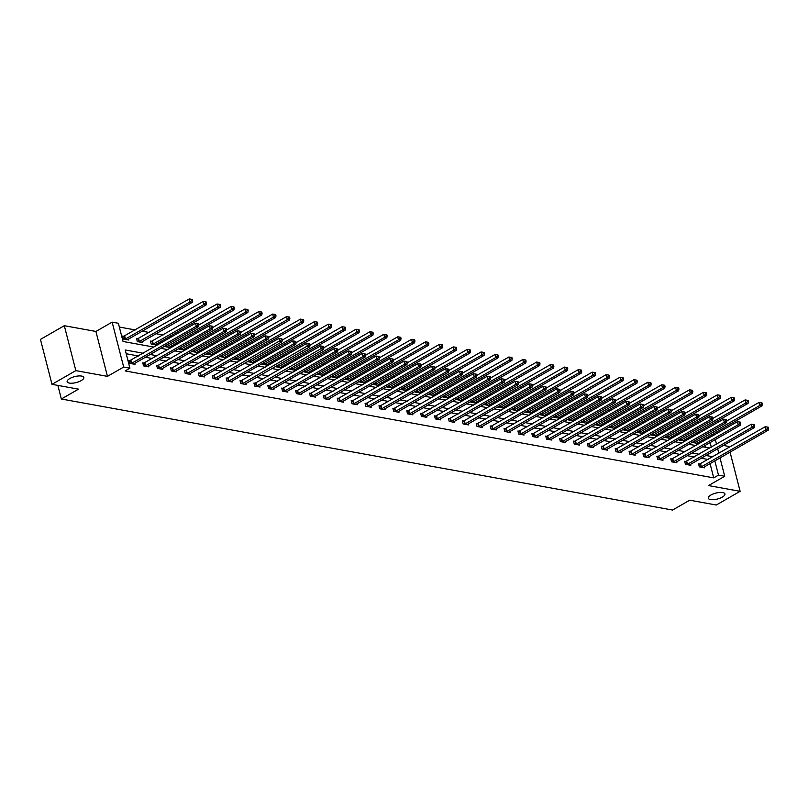 <?xml version="1.0" encoding="UTF-8"?>
<svg xmlns="http://www.w3.org/2000/svg" width="809" height="809" viewBox="0 0 809 809"><rect width="100%" height="100%" fill="white"/><g stroke="black" fill="none" stroke-linecap="round" stroke-linejoin="round"><path stroke-width="1.21" d="M710.919 495.027A8.586 3.064 -14.4 0 1 719.595 492.459A8.586 3.064 -14.4 0 1 724.935 493.935A8.586 3.064 -14.4 0 1 722.316 497.1A8.586 3.064 -14.4 0 1 713.639 499.669A8.586 3.064 -14.4 0 1 708.3 498.202A8.586 3.064 -14.4 0 1 710.919 495.027M69.786 378.541A8.586 3.064 -14.4 0 1 78.463 375.973A8.586 3.064 -14.4 0 1 83.812 377.439A8.586 3.064 -14.4 0 1 81.193 380.614A8.586 3.064 -14.4 0 1 72.517 383.183A8.586 3.064 -14.4 0 1 67.167 381.717A8.586 3.064 -14.4 0 1 69.786 378.541M728.889 447.589L728.585 446.396L723.337 445.446M716.501 444.202L715.298 439.56M720 457.864L724.722 476.258L708.502 485.572L740.124 491.326L716.268 505.018L689.723 500.195L672.552 510.054L61.353 399.009L78.524 389.149L51.988 384.326L40.45 339.396L64.305 325.703L75.834 370.623L107.455 376.367L123.676 367.053L112.138 322.134L118.377 323.266L123.049 341.479L153.953 347.091M107.455 376.367L95.917 331.447L64.305 325.703M95.917 331.447L112.138 322.134M700.159 432.572L697.924 432.168M686.265 430.054L684.03 429.64M672.37 427.526L670.135 427.122M658.475 424.998L656.241 424.594M644.581 422.48L642.346 422.076M630.686 419.952L628.451 419.547M616.792 417.424L614.557 417.019M602.897 414.906L600.662 414.501M589.003 412.378L586.768 411.973M575.108 409.85L572.873 409.445M561.213 407.332L558.979 406.927M547.319 404.803L545.084 404.399M533.424 402.285L531.189 401.871M519.53 399.757L517.295 399.353M505.635 397.229L503.4 396.825M491.741 394.711L489.506 394.296M477.846 392.183L475.611 391.778M463.951 389.655L461.717 389.25M450.057 387.137L447.822 386.722M436.162 384.609L433.927 384.204M422.268 382.081L420.023 381.676M408.373 379.563L406.128 379.148M394.479 377.034L392.234 376.63M380.584 374.506L378.339 374.102M366.689 371.988L364.444 371.574M352.795 369.46L350.55 369.056M338.89 366.932L336.655 366.528M324.996 364.414L322.761 364.01M311.101 361.886L308.866 361.481M297.206 359.358L294.972 358.953M283.312 356.84L281.077 356.435M269.417 354.312L267.182 353.907M255.523 351.784L253.288 351.379M241.628 349.266L239.393 348.861M227.733 346.737L225.499 346.333M213.839 344.219L211.604 343.805M199.944 341.691L197.709 341.287M186.05 339.163L183.815 338.759M172.155 336.645L169.92 336.231M163.084 334.997L156.026 333.712M149.19 332.469L142.131 331.184M135.295 329.941L119.348 327.048M740.124 491.326L730.052 452.089M51.988 384.326L75.834 370.623M57.864 385.387L61.353 399.009M705.883 447.377L705.347 445.274M704.194 440.763L703.81 439.297M124.08 336.301L122.634 336.038L123.413 339.072L128.762 340.043L128.489 339.011M137.975 338.819L136.529 338.556L137.308 341.6L142.657 342.571L142.384 341.54M151.87 341.347L150.423 341.085L151.202 344.118L156.552 345.089L156.289 344.068M164.925 345.959L165.097 346.646L170.446 347.617L170.183 346.586M178.819 348.487L178.991 349.175L184.341 350.145L184.078 349.114M192.714 351.015L192.886 351.693L198.235 352.663L197.972 351.642M206.608 353.533L206.78 354.221L212.13 355.191L211.867 354.16M220.503 356.061L220.675 356.739L226.024 357.709L225.762 356.688M234.398 358.579L234.57 359.267L239.919 360.238L239.656 359.216M248.292 361.107L248.464 361.795L253.814 362.766L253.551 361.734M262.187 363.635L262.359 364.313L267.708 365.284L267.445 364.262M276.081 366.153L276.253 366.841L281.603 367.812L281.34 366.79M289.976 368.682L290.148 369.369L295.497 370.34L295.234 369.308M303.871 371.21L304.053 371.887L309.392 372.858L309.129 371.837M317.765 373.728L317.947 374.415L323.287 375.386L323.024 374.355M331.66 376.256L331.842 376.943L337.181 377.914L336.918 376.883M345.554 378.784L345.736 379.461L351.076 380.432L350.813 379.411M359.449 381.302L359.631 381.99L364.97 382.96L364.707 381.929M373.343 383.83L373.525 384.518L378.865 385.488L378.602 384.457M387.238 386.358L387.42 387.036L392.759 388.007L392.496 386.985M401.133 388.876L401.315 389.564L406.654 390.535L406.391 389.503M415.027 391.404L415.209 392.092L420.549 393.063L420.286 392.031M428.922 393.932L429.104 394.61L434.443 395.581L434.18 394.559M442.826 396.45L442.998 397.138L448.338 398.109L448.075 397.077M456.721 398.979L456.893 399.666L462.232 400.637L461.969 399.606M470.616 401.507L470.787 402.184L476.127 403.155L475.864 402.134M484.51 404.025L484.682 404.712L490.021 405.683L489.758 404.652M498.405 406.553L498.577 407.24L503.916 408.211L503.653 407.18M512.299 409.081L512.471 409.758L517.821 410.729L517.548 409.708M526.194 411.599L526.366 412.287L531.715 413.257L531.442 412.226M540.088 414.127L540.26 414.805L545.61 415.775L545.347 414.754M553.983 416.645L554.155 417.333L559.504 418.304L559.241 417.282M567.878 419.173L568.049 419.861L573.399 420.832L573.136 419.8M581.772 421.701L581.944 422.379L587.294 423.35L587.031 422.328M595.667 424.219L595.839 424.907L601.188 425.878L600.925 424.856M609.561 426.748L609.733 427.435L615.083 428.406L614.82 427.374M623.456 429.276L623.628 429.953L628.977 430.924L628.714 429.903M637.35 431.794L637.522 432.481L642.872 433.452L642.609 432.421M651.245 434.322L651.417 435.009L656.766 435.98L656.504 434.949M665.14 436.85L665.311 437.527L670.661 438.498L670.398 437.477M679.034 439.368L679.206 440.056L684.556 441.026L684.293 439.995M692.929 441.896L693.111 442.584L698.45 443.554L698.187 442.523M143.233 353.25L125.233 349.973L129.905 368.186L125.142 370.927L713.72 477.866L710.049 463.577M708.158 459.492L701.1 458.218M694.264 456.974L687.205 455.689M680.369 454.446L673.31 453.161M666.474 451.918L659.416 450.643M652.58 449.399L645.521 448.115M638.685 446.871L631.627 445.587M624.791 444.343L617.732 443.069M610.896 441.825L603.838 440.541M597.002 439.297L589.943 438.013M583.107 436.779L576.048 435.495M569.212 434.251L562.154 432.967M555.318 431.723L548.259 430.439M541.423 429.205L534.365 427.921M527.529 426.677L520.46 425.392M513.634 424.149L506.565 422.864M499.74 421.631L492.671 420.346M485.845 419.102L478.776 417.818M471.95 416.574L464.882 415.29M458.056 414.056L450.987 412.772M444.151 411.528L437.093 410.244M430.257 409L423.198 407.716M416.362 406.482L409.303 405.198M402.467 403.954L395.409 402.67M388.573 401.426L381.514 400.152M374.678 398.908L367.62 397.623M360.784 396.38L353.725 395.095M346.889 393.852L339.831 392.577M332.995 391.334L325.936 390.049M319.1 388.805L312.041 387.521M305.205 386.277L298.147 385.003M291.311 383.759L284.252 382.475M277.416 381.231L270.358 379.947M263.522 378.713L256.463 377.429M249.627 376.185L242.569 374.901M235.732 373.657L228.674 372.373M221.838 371.139L214.779 369.855M207.943 368.611L200.885 367.326M194.049 366.083L186.99 364.798M180.154 363.565L173.096 362.28M166.26 361.036L159.201 359.752M152.365 358.508L145.307 357.224M138.47 355.99L126.204 353.755M130.31 360.581L128.874 360.318L129.652 363.352L134.992 364.323L134.729 363.302M144.204 363.11L142.768 362.847L143.547 365.88L148.886 366.851L148.623 365.82M158.099 365.628L156.663 365.365L157.442 368.408L162.781 369.379L162.518 368.348M171.993 368.156L170.557 367.893L171.336 370.927L176.675 371.897L176.413 370.876M185.888 370.684L184.452 370.421L185.231 373.455L190.57 374.425L190.307 373.394M199.783 373.202L198.347 372.939L199.125 375.983L204.465 376.954L204.202 375.922M213.677 375.73L212.241 375.467L213.02 378.501L218.359 379.472L218.096 378.45M227.572 378.258L226.136 377.995L226.914 381.029L232.254 382L231.991 380.968M241.466 380.776L240.03 380.513L240.809 383.557L246.148 384.528L245.885 383.496M255.361 383.304L253.925 383.041L254.704 386.075L260.043 387.046L259.78 386.024M269.266 385.832L267.819 385.569L268.598 388.603L273.938 389.574L273.675 388.542M283.16 388.35L281.714 388.087L282.493 391.131L287.842 392.102L287.569 391.071M297.055 390.878L295.609 390.616L296.387 393.649L301.737 394.62L301.464 393.599M310.949 393.407L309.503 393.144L310.282 396.177L315.631 397.148L315.368 396.117M324.844 395.925L323.398 395.662L324.176 398.695L329.526 399.676L329.263 398.645M338.738 398.453L337.292 398.19L338.071 401.224L343.421 402.194L343.158 401.173M352.633 400.981L351.187 400.718L351.966 403.752L357.315 404.722L357.052 403.691M366.528 403.499L365.081 403.236L365.86 406.27L371.21 407.24L370.947 406.219M380.422 406.027L378.976 405.764L379.755 408.798L385.104 409.769L384.841 408.747M394.317 408.545L392.871 408.292L393.649 411.326L398.999 412.297L398.736 411.265M408.211 411.073L406.765 410.81L407.544 413.844L412.893 414.815L412.63 413.793M422.106 413.601L420.66 413.338L421.438 416.372L426.788 417.343L426.525 416.322M436 416.119L434.554 415.866L435.333 418.9L440.683 419.871L440.42 418.84M449.895 418.647L448.449 418.384L449.228 421.418L454.577 422.389L454.314 421.368M463.79 421.176L462.344 420.913L463.132 423.946L468.472 424.917L468.209 423.886M477.684 423.694L476.238 423.431L477.027 426.474L482.366 427.445L482.103 426.414M491.579 426.222L490.143 425.959L490.921 428.992L496.261 429.963L495.998 428.942M505.473 428.75L504.037 428.487L504.816 431.521L510.155 432.491L509.892 431.46M519.368 431.268L517.932 431.005L518.711 434.049L524.05 435.02L523.787 433.988M533.262 433.796L531.826 433.533L532.605 436.567L537.945 437.538L537.682 436.516M547.157 436.324L545.721 436.061L546.5 439.095L551.839 440.066L551.576 439.034M561.052 438.842L559.616 438.579L560.394 441.623L565.734 442.594L565.471 441.562M574.946 441.37L573.51 441.107L574.289 444.141L579.628 445.112L579.365 444.09M588.841 443.898L587.405 443.635L588.183 446.669L593.523 447.64L593.26 446.608M602.735 446.416L601.299 446.153L602.078 449.197L607.417 450.168L607.154 449.137M616.63 448.944L615.194 448.682L615.973 451.715L621.312 452.686L621.049 451.665M630.524 451.473L629.089 451.21L629.867 454.243L635.207 455.214L634.944 454.183M644.419 453.991L642.983 453.728L643.762 456.761L649.101 457.742L648.838 456.711M658.324 456.519L656.878 456.256L657.656 459.29L662.996 460.26L662.733 459.239M672.218 459.047L670.772 458.784L671.551 461.818L676.9 462.788L676.627 461.757M686.113 461.565L684.667 461.302L685.445 464.336L690.795 465.306L690.522 464.285M700.007 464.093L698.561 463.83L699.34 466.864L704.69 467.835L704.427 466.813M724.722 476.258L718.483 475.126L714.812 460.837M713.72 477.866L718.483 475.126M129.905 368.186L123.676 367.053M713.76 433.584L714.135 435.05M717.644 448.712L718.837 453.364M711.313 447.185L710.12 442.533M708.957 438.033L708.583 436.557M160.789 348.335L167.847 349.619M174.683 350.853L181.742 352.137M188.578 353.381L195.636 354.666M202.472 355.909L209.541 357.194M216.367 358.427L223.436 359.712M230.262 360.956L237.33 362.24M244.156 363.484L251.225 364.768M258.051 366.002L265.119 367.286M271.955 368.53L279.014 369.814M285.85 371.058L292.909 372.342M299.745 373.576L306.803 374.86M313.639 376.104L320.698 377.388M327.534 378.632L334.592 379.917M341.428 381.15L348.487 382.435M355.323 383.678L362.381 384.963M369.217 386.206L376.276 387.481M383.112 388.724L390.171 390.009M397.007 391.253L404.065 392.537M410.901 393.781L417.96 395.055M424.796 396.299L431.854 397.583M438.69 398.827L445.749 400.111M452.585 401.355L459.643 402.629M466.48 403.873L473.538 405.157M480.374 406.401L487.433 407.685M494.269 408.919L501.327 410.203M508.163 411.447L515.222 412.732M522.058 413.975L529.116 415.26M535.952 416.493L543.011 417.778M549.847 419.022L556.905 420.306M563.742 421.55L570.8 422.834M577.636 424.068L584.695 425.352M591.531 426.596L598.599 427.88M605.425 429.124L612.494 430.408M619.32 431.642L626.388 432.926M633.214 434.17L640.283 435.454M647.109 436.698L654.178 437.982M661.014 439.216L668.072 440.5M674.908 441.744L681.967 443.029M688.803 444.272L695.861 445.547M702.697 446.79L709.756 448.075M712.931 456.751L705.873 455.477M699.037 454.233L691.978 452.949M685.142 451.705L678.084 450.421M671.248 449.187L664.189 447.903M657.353 446.659L650.294 445.375M643.458 444.131L636.39 442.847M629.564 441.613L622.495 440.329M615.669 439.085L608.601 437.8M601.775 436.557L594.706 435.272M587.88 434.039L580.811 432.754M573.986 431.51L566.917 430.226M560.081 428.982L553.022 427.698M546.186 426.464L539.128 425.18M532.292 423.936L525.233 422.652M518.397 421.408L511.339 420.134M504.503 418.89L497.444 417.606M490.608 416.362L483.549 415.078M476.713 413.834L469.655 412.56M462.819 411.316L455.76 410.032M448.924 408.788L441.866 407.503M435.03 406.26L427.971 404.985M421.135 403.742L414.077 402.457M407.24 401.213L400.182 399.929M393.346 398.685L386.287 397.411M379.451 396.167L372.393 394.883M365.557 393.639L358.498 392.355M351.662 391.121L344.604 389.837M337.768 388.593L330.709 387.309M323.873 386.065L316.815 384.781M309.978 383.547L302.92 382.263M296.084 381.019L289.025 379.734M282.189 378.491L275.131 377.206M268.295 375.973L261.236 374.688M254.4 373.445L247.332 372.16M240.506 370.916L233.437 369.632M226.611 368.398L219.542 367.114M212.716 365.87L205.648 364.586M198.822 363.342L191.753 362.068M184.927 360.824L177.859 359.54M171.023 358.296L163.964 357.012M157.128 355.768L150.07 354.494M131.088 363.615L196.294 326.26L198.518 326.664L133.556 364.06M129.056 361.047L195.515 323.226L196.294 326.26L197.962 324.763L198.862 324.925L198.549 323.711L197.659 323.549L197.962 324.763M197.659 323.549L195.515 323.226M198.518 326.664L198.862 324.925M127.316 339.78L192.279 302.384L190.054 301.979L189.276 298.946L122.816 336.756M191.733 300.473L192.623 300.635L192.309 299.421L191.42 299.259L191.733 300.473L190.054 301.979L124.859 339.335M192.623 300.635L192.279 302.384M189.276 298.946L191.42 299.259M144.983 366.143L210.188 328.788L212.413 329.192L147.45 366.588M142.95 363.565L209.41 325.754L210.188 328.788L211.857 327.281L212.757 327.443L212.443 326.229L211.553 326.067L211.857 327.281M211.553 326.067L209.41 325.754M212.413 329.192L212.757 327.443M158.877 368.671L224.083 331.316L226.308 331.72L161.345 369.116M156.845 366.093L223.304 328.272L224.083 331.316L225.762 329.809L226.651 329.971L226.338 328.757L225.448 328.596L225.762 329.809M225.448 328.596L223.304 328.272M226.308 331.72L226.651 329.971M141.211 342.308L206.184 304.902L203.949 304.497L203.17 301.464L136.711 339.284M205.628 303.001L206.517 303.163L206.204 301.949L205.314 301.787L205.628 303.001L203.949 304.497L138.754 341.853M206.517 303.163L206.184 304.902M203.17 301.464L205.314 301.787M155.106 344.826L220.078 307.43L217.843 307.026L217.065 303.992L150.605 341.813M219.522 305.529L220.412 305.691L220.099 304.477L219.209 304.315L219.522 305.529L217.843 307.026L152.648 344.381M220.412 305.691L220.078 307.43M217.065 303.992L219.209 304.315M172.772 371.189L237.977 333.834L240.202 334.238L175.24 371.634M170.739 368.621L237.199 330.8L237.977 333.834L239.656 332.337L240.546 332.499L240.233 331.286L239.343 331.124L239.656 332.337M239.343 331.124L237.199 330.8M240.202 334.238L240.546 332.499M186.667 373.718L251.872 336.362L254.097 336.766L189.134 374.162M184.634 371.139L251.093 333.328L251.872 336.362L253.551 334.855L254.441 335.017L254.127 333.804L253.237 333.642L253.551 334.855M253.237 333.642L251.093 333.328M254.097 336.766L254.441 335.017M200.561 376.246L265.767 338.89L267.991 339.295L203.029 376.691M198.529 373.667L264.988 335.846L265.767 338.89L267.445 337.383L268.335 337.545L268.022 336.332L267.132 336.17L267.445 337.383M267.132 336.17L264.988 335.846M267.991 339.295L268.335 337.545L300.432 319.14L302.576 319.454L302.89 320.677L303.779 320.839L303.466 319.626L302.576 319.454M169 347.354L233.973 309.958L231.738 309.554L230.959 306.52L198.852 324.955M233.417 308.047L234.307 308.209L233.993 306.995L233.103 306.833L233.417 308.047L231.738 309.554L166.543 346.909M234.307 308.209L233.973 309.958M230.959 306.52L233.103 306.833M182.895 349.882L247.867 312.476L245.633 312.072L244.854 309.038L212.747 327.483M247.311 310.575L248.201 310.737L247.888 309.523L246.998 309.362L247.311 310.575L245.633 312.072L180.437 349.427M248.201 310.737L247.867 312.476M244.854 309.038L246.998 309.362M196.789 352.4L261.762 315.004L259.527 314.6L258.749 311.566L226.641 330.001M261.206 313.103L262.096 313.265L261.782 312.052L260.892 311.89L261.206 313.103L259.527 314.6L194.332 351.955M262.096 313.265L261.762 315.004M258.749 311.566L260.892 311.89M210.684 354.929L275.657 317.532L273.422 317.128L272.643 314.094L240.536 332.529M275.1 315.621L275.99 315.783L275.677 314.57L274.787 314.408L275.1 315.621L273.422 317.128L208.226 354.484M275.99 315.783L275.657 317.532M272.643 314.094L274.787 314.408M224.578 357.457L289.551 320.051L287.326 319.646L286.538 316.612L254.43 335.057M288.995 318.149L289.885 318.311L289.571 317.098L288.682 316.936L288.995 318.149L287.326 319.646L222.121 357.002M289.885 318.311L289.551 320.051M286.538 316.612L288.682 316.936M238.473 359.975L303.446 322.579L301.221 322.174L236.016 359.53M302.89 320.677L301.221 322.174L300.432 319.14M303.779 320.839L303.446 322.579M252.368 362.503L317.34 325.107L315.116 324.702L314.337 321.669L282.22 340.104L281.916 338.86L281.026 338.698L281.34 339.911L282.23 340.073L281.886 341.813L216.923 379.209M316.784 323.196L317.674 323.357L317.361 322.144L316.471 321.982L316.784 323.196L315.116 324.702L249.91 362.058M317.674 323.357L317.34 325.107M314.337 321.669L316.471 321.982M266.262 365.031L331.235 327.625L329.01 327.22L328.232 324.187L296.114 342.632M330.679 325.724L331.569 325.885L331.255 324.672L330.365 324.51L330.679 325.724L329.01 327.22L263.805 364.576M331.569 325.885L331.235 327.625M328.232 324.187L330.365 324.51M280.157 367.549L345.13 330.153L342.905 329.748L342.126 326.715L310.009 345.15L309.705 343.906L308.816 343.744L309.129 344.958L310.019 345.119L309.675 346.869L244.712 384.265M344.573 328.252L345.463 328.414L345.16 327.19L344.26 327.028L344.573 328.252L342.905 329.748L277.699 367.104M345.463 328.414L345.13 330.153M342.126 326.715L344.26 327.028M294.051 370.077L359.024 332.681L356.799 332.277L356.021 329.233L323.903 347.678L323.6 346.434L322.71 346.272L323.024 347.486L323.913 347.648L323.57 349.387L258.607 386.783M358.468 330.77L359.358 330.932L359.054 329.718L358.154 329.556L358.468 330.77L356.799 332.277L291.594 369.632M359.358 330.932L359.024 332.681M356.021 329.233L358.154 329.556M307.946 372.595L372.919 335.199L370.694 334.795L369.915 331.761L337.798 350.206M372.362 333.298L373.252 333.46L372.949 332.246L372.049 332.084L372.362 333.298L370.694 334.795L305.489 372.15M373.252 333.46L372.919 335.199M369.915 331.761L372.049 332.084M321.84 375.123L386.813 337.727L384.588 337.323L383.81 334.289L351.693 352.724M386.257 335.816L387.147 335.978L386.844 334.764L385.954 334.602L386.257 335.816L384.588 337.323L319.383 374.678M387.147 335.978L386.813 337.727M383.81 334.289L385.954 334.602M335.735 377.651L400.708 340.255L398.483 339.851L397.704 336.807L365.587 355.252M400.152 338.344L401.042 338.506L400.738 337.292L399.848 337.131L400.152 338.344L398.483 339.851L333.278 377.206M401.042 338.506L400.708 340.255M397.704 336.807L399.848 337.131M349.64 380.169L414.602 342.773L412.378 342.369L411.599 339.335L379.482 357.78M414.046 340.872L414.946 341.034L414.633 339.82L413.743 339.659L414.046 340.872L412.378 342.369L347.172 379.724M414.946 341.034L414.602 342.773M411.599 339.335L413.743 339.659M363.534 382.697L428.497 345.301L426.272 344.897L425.494 341.863L393.376 360.298M427.941 343.39L428.841 343.552L428.527 342.338L427.637 342.177L427.941 343.39L426.272 344.897L361.067 382.252M428.841 343.552L428.497 345.301M425.494 341.863L427.637 342.177M377.429 385.226L442.392 347.83L440.167 347.425L439.388 344.381L407.271 362.826M441.845 345.918L442.735 346.08L442.422 344.867L441.532 344.705L441.845 345.918L440.167 347.425L374.961 384.781M442.735 346.08L442.392 347.83M439.388 344.381L441.532 344.705M391.323 387.744L456.286 350.348L454.061 349.943L453.283 346.909L421.165 365.355M455.74 348.446L456.63 348.608L456.316 347.395L455.427 347.233L455.74 348.446L454.061 349.943L388.856 387.299M456.63 348.608L456.286 350.348M453.283 346.909L455.427 347.233M405.218 390.272L470.181 352.876L467.956 352.471L467.177 349.437L435.06 367.873M469.635 350.964L470.525 351.126L470.211 349.913L469.321 349.751L469.635 350.964L467.956 352.471L402.751 389.827M470.525 351.126L470.181 352.876M467.177 349.437L469.321 349.751M419.113 392.8L484.075 355.404L481.851 354.999L481.072 351.955L448.965 370.401M483.529 353.493L484.419 353.654L484.106 352.441L483.216 352.279L483.529 353.493L481.851 354.999L416.645 392.345M484.419 353.654L484.075 355.404M481.072 351.955L483.216 352.279M281.886 341.813L279.661 341.408L278.883 338.374L212.423 376.195M214.456 378.764L281.34 339.911M281.026 338.698L278.883 338.374M228.35 381.292L293.556 343.936L295.781 344.341L230.818 381.737M226.318 378.713L292.777 340.902L293.556 343.936L295.234 342.429L296.124 342.591L295.811 341.378L294.921 341.216L295.234 342.429M294.921 341.216L292.777 340.902M295.781 344.341L296.124 342.591M309.675 346.869L307.45 346.464L306.672 343.421L240.212 381.241M242.255 383.81L309.129 344.958M308.816 343.744L306.672 343.421M323.57 349.387L321.345 348.982L320.566 345.949L254.107 383.769M256.15 386.338L323.024 347.486M322.71 346.272L320.566 345.949M270.044 388.866L335.239 351.511L337.464 351.915L272.502 389.311M268.001 386.287L334.461 348.477L335.239 351.511L336.918 350.004L337.808 350.166L337.495 348.952L336.605 348.79L336.918 350.004M336.605 348.79L334.461 348.477M337.464 351.915L337.808 350.166M283.939 391.384L349.134 354.029L351.359 354.433L286.396 391.839M281.896 388.816L348.355 350.995L349.134 354.029L350.813 352.532L351.703 352.694L351.389 351.48L350.499 351.318L350.813 352.532M350.499 351.318L348.355 350.995M351.359 354.433L351.703 352.694M297.833 393.912L363.029 356.557L365.253 356.961L300.291 394.357M295.791 391.344L362.25 353.523L363.029 356.557L364.707 355.06L365.597 355.222L365.284 354.008L364.394 353.846L364.707 355.06M364.394 353.846L362.25 353.523M365.253 356.961L365.597 355.222M311.728 396.44L376.923 359.085L379.158 359.489L314.185 396.885M309.685 393.862L376.145 356.051L376.923 359.085L378.602 357.578L379.492 357.74L379.178 356.526L378.288 356.364L378.602 357.578M378.288 356.364L376.145 356.051M379.158 359.489L379.492 357.74M325.623 398.958L390.818 361.603L393.053 362.007L328.08 399.413M323.58 396.39L390.039 358.569L390.818 361.603L392.496 360.106L393.386 360.268L393.073 359.054L392.183 358.893L392.496 360.106M392.183 358.893L390.039 358.569M393.053 362.007L393.386 360.268M339.517 401.486L404.712 364.131L406.947 364.535L341.974 401.931M337.474 398.918L403.934 361.097L404.712 364.131L406.391 362.634L407.281 362.796L406.967 361.583L406.078 361.421L406.391 362.634M406.078 361.421L403.934 361.097M406.947 364.535L407.281 362.796M353.412 404.015L418.607 366.659L420.842 367.064L355.869 404.46M351.379 401.436L417.828 363.625L418.607 366.659L420.286 365.152L421.176 365.314L420.862 364.101L419.972 363.939L420.286 365.152M419.972 363.939L417.828 363.625M420.842 367.064L421.176 365.314M367.306 406.533L432.502 369.177L434.736 369.582L369.764 406.988M365.274 403.964L431.723 366.143L432.502 369.177L434.18 367.68L435.07 367.842L434.757 366.629L433.867 366.467L434.18 367.68M433.867 366.467L431.723 366.143M434.736 369.582L435.07 367.842M381.201 409.061L446.406 371.705L448.631 372.11L383.658 409.506M379.168 406.492L445.617 368.671L446.406 371.705L448.075 370.209L448.965 370.37L448.651 369.147L447.761 368.985L448.075 370.209M447.761 368.985L445.617 368.671M448.631 372.11L448.965 370.37M395.095 411.589L460.301 374.233L462.526 374.638L397.553 412.034M393.063 409.01L459.512 371.2L460.301 374.233L461.969 372.727L462.859 372.888L462.546 371.675L461.656 371.513L461.969 372.727M461.656 371.513L459.512 371.2M462.526 374.638L462.859 372.888M408.99 414.107L474.195 376.751L476.42 377.156L411.447 414.562M406.957 411.538L473.417 373.718L474.195 376.751L475.864 375.255L476.754 375.416L476.44 374.203L475.55 374.041L475.864 375.255M475.55 374.041L473.417 373.718M476.42 377.156L476.754 375.416L508.861 357.012L511.005 357.325L511.318 358.539L512.208 358.7L511.895 357.487L511.005 357.325M422.885 416.635L488.09 379.279L490.315 379.684L425.342 417.08M420.852 414.056L487.311 376.246L488.09 379.279L489.758 377.783L490.648 377.945L490.335 376.721L489.445 376.559L489.758 377.783M489.445 376.559L487.311 376.246M490.315 379.684L490.648 377.945L522.756 359.53L524.899 359.853L525.213 361.067L526.103 361.229L525.789 360.015L524.899 359.853M436.779 419.163L501.984 381.808L504.209 382.212L439.236 419.608M434.746 416.584L501.206 378.764L501.984 381.808L503.653 380.301L504.543 380.463L504.229 379.249L503.34 379.087L503.653 380.301M503.34 379.087L501.206 378.764M504.209 382.212L504.543 380.463L536.65 362.058L538.794 362.381L539.107 363.595L539.997 363.757L539.684 362.543L538.794 362.381M450.674 421.681L515.879 384.326L518.104 384.73L453.131 422.126M448.641 419.113L515.1 381.292L515.879 384.326L517.548 382.829L518.438 382.991L518.134 381.777L517.234 381.615L517.548 382.829M517.234 381.615L515.1 381.292M518.104 384.73L518.438 382.991L550.545 364.586L552.689 364.899L553.002 366.113L553.892 366.275L553.578 365.061L552.689 364.899M464.568 424.209L529.774 386.854L531.998 387.258L467.026 424.654M462.536 421.631L528.995 383.82L529.774 386.854L531.442 385.347L532.332 385.509L532.029 384.295L531.129 384.133L531.442 385.347M531.129 384.133L528.995 383.82M531.998 387.258L532.332 385.509M478.463 426.737L543.668 389.382L545.893 389.786L480.92 427.182M476.43 424.159L542.89 386.338L543.668 389.382L545.337 387.875L546.227 388.037L545.923 386.823L545.033 386.662L545.337 387.875M545.033 386.662L542.89 386.338M545.893 389.786L546.227 388.037M433.007 395.318L497.97 357.922L495.745 357.517L494.966 354.484L462.859 372.929M497.424 356.021L498.314 356.182L498 354.969L497.11 354.807L497.424 356.021L495.745 357.517L430.54 394.873M498.314 356.182L497.97 357.922M494.966 354.484L497.11 354.807M446.902 397.846L511.864 360.45L509.64 360.045L444.434 397.401M511.318 358.539L509.64 360.045L508.861 357.012M512.208 358.7L511.864 360.45M460.796 400.374L525.759 362.978L523.534 362.563L458.329 399.919M525.213 361.067L523.534 362.563L522.756 359.53M526.103 361.229L525.759 362.978M474.691 402.892L539.654 365.496L537.429 365.092L472.234 402.447M539.107 363.595L537.429 365.092L536.65 362.058M539.997 363.757L539.654 365.496M492.357 429.255L557.563 391.9L559.788 392.304L494.815 429.7M490.325 426.687L556.784 388.866L557.563 391.9L559.231 390.403L560.121 390.565L559.818 389.351L558.928 389.19L559.231 390.403M558.928 389.19L556.784 388.866M559.788 392.304L560.121 390.565M506.252 431.784L571.457 394.428L573.682 394.832L508.719 432.228M504.219 429.205L570.679 391.394L571.457 394.428L573.126 392.921L574.016 393.083L573.712 391.869L572.823 391.708L573.126 392.921M572.823 391.708L570.679 391.394M573.682 394.832L574.016 393.083M520.147 434.312L585.352 396.956L587.577 397.361L522.614 434.757M518.114 431.733L584.573 393.912L585.352 396.956L587.021 395.449L587.921 395.611L587.607 394.398L586.717 394.236L587.021 395.449M586.717 394.236L584.573 393.912M587.577 397.361L587.921 395.611M534.041 436.83L599.247 399.474L601.471 399.879L536.509 437.275M532.009 434.261L598.468 396.44L599.247 399.474L600.915 397.977L601.815 398.139L601.502 396.926L600.612 396.764L600.915 397.977M600.612 396.764L598.468 396.44M601.471 399.879L601.815 398.139M547.936 439.358L613.141 402.002L615.366 402.407L550.403 439.803M545.903 436.779L612.362 398.968L613.141 402.002L614.82 400.495L615.71 400.657L615.396 399.444L614.506 399.282L614.82 400.495M614.506 399.282L612.362 398.968M615.366 402.407L615.71 400.657M561.83 441.876L627.036 404.53L629.26 404.935L564.298 442.331M559.798 439.307L626.257 401.486L627.036 404.53L628.714 403.024L629.604 403.185L629.291 401.972L628.401 401.81L628.714 403.024M628.401 401.81L626.257 401.486M629.26 404.935L629.604 403.185M575.725 444.404L640.93 407.048L643.155 407.453L578.192 444.849M573.692 441.835L640.152 404.015L640.93 407.048L642.609 405.552L643.499 405.713L643.185 404.5L642.295 404.338L642.609 405.552M642.295 404.338L640.152 404.015M643.155 407.453L643.499 405.713M589.619 446.932L654.825 409.576L657.05 409.981L592.087 447.377M587.587 444.353L654.046 406.543L654.825 409.576L656.504 408.07L657.393 408.232L657.08 407.018L656.19 406.856L656.504 408.07M656.19 406.856L654.046 406.543M657.05 409.981L657.393 408.232M488.585 405.42L553.548 368.024L551.323 367.62L486.128 404.975M553.002 366.113L551.323 367.62L550.545 364.586M553.892 366.275L553.548 368.024M502.48 407.948L567.443 370.542L565.218 370.138L564.439 367.104L532.332 385.549M566.897 368.641L567.787 368.803L567.473 367.589L566.583 367.428L566.897 368.641L565.218 370.138L500.023 407.493M567.787 368.803L567.443 370.542M564.439 367.104L566.583 367.428M516.375 410.466L581.337 373.07L579.113 372.666L578.334 369.632L546.227 388.067M580.791 371.169L581.681 371.331L581.368 370.118L580.478 369.956L580.791 371.169L579.113 372.666L513.917 410.021M581.681 371.331L581.337 373.07M578.334 369.632L580.478 369.956M530.269 412.994L595.242 375.598L593.007 375.194L592.228 372.16L560.121 390.595M594.686 373.687L595.576 373.849L595.262 372.636L594.372 372.474L594.686 373.687L593.007 375.194L527.812 412.55M595.576 373.849L595.242 375.598M592.228 372.16L594.372 372.474M544.164 415.523L609.137 378.116L606.902 377.712L606.123 374.678L574.016 393.123M608.58 376.215L609.47 376.377L609.157 375.164L608.267 375.002L608.58 376.215L606.902 377.712L541.706 415.068M609.47 376.377L609.137 378.116M606.123 374.678L608.267 375.002M558.058 418.041L623.031 380.645L620.796 380.24L620.018 377.206L587.91 395.641M622.475 378.743L623.365 378.905L623.051 377.692L622.161 377.52L622.475 378.743L620.796 380.24L555.601 417.596M623.365 378.905L623.031 380.645M620.018 377.206L622.161 377.52M571.953 420.569L636.926 383.173L634.691 382.768L633.912 379.734L601.805 398.17M636.37 381.261L637.259 381.423L636.946 380.21L636.056 380.048L636.37 381.261L634.691 382.768L569.496 420.124M637.259 381.423L636.926 383.173M633.912 379.734L636.056 380.048M585.847 423.097L650.82 385.691L648.585 385.286L647.807 382.252L615.7 400.698M650.264 383.79L651.154 383.951L650.841 382.738L649.951 382.576L650.264 383.79L648.585 385.286L583.39 422.642M651.154 383.951L650.82 385.691M647.807 382.252L649.951 382.576M603.514 449.45L668.719 412.094L670.944 412.499L605.981 449.905M601.481 446.881L667.941 409.061L668.719 412.094L670.398 410.598L671.288 410.76L670.974 409.546L670.085 409.384L670.398 410.598M670.085 409.384L667.941 409.061M670.944 412.499L671.288 410.76L703.395 392.355L705.529 392.668L705.842 393.882L706.732 394.044L706.419 392.83L705.529 392.668M599.742 425.615L664.715 388.219L662.48 387.814L661.701 384.781L629.594 403.216M664.159 386.318L665.049 386.48L664.735 385.256L663.845 385.094L664.159 386.318L662.48 387.814L597.285 425.17M665.049 386.48L664.715 388.219M661.701 384.781L663.845 385.094M617.409 451.978L682.614 414.623L684.839 415.027L619.876 452.423M615.376 449.41L681.835 411.589L682.614 414.623L684.293 413.126L685.183 413.288L684.869 412.074L683.979 411.912L684.293 413.126M683.979 411.912L681.835 411.589M684.839 415.027L685.183 413.288L717.29 394.873L719.423 395.197L719.737 396.41L720.627 396.572L720.313 395.358L719.423 395.197M613.637 428.143L678.609 390.747L676.385 390.342L675.596 387.299L643.489 405.744M678.053 388.836L678.943 388.998L678.63 387.784L677.74 387.622L678.053 388.836L676.385 390.342L611.179 427.698M678.943 388.998L678.609 390.747M675.596 387.299L677.74 387.622M631.313 454.506L696.509 417.151L698.733 417.555L633.771 454.951M629.271 451.928L695.73 414.117L696.509 417.151L698.187 415.644L699.077 415.806L698.764 414.592L697.874 414.43L698.187 415.644M697.874 414.43L695.73 414.117M698.733 417.555L699.077 415.806L731.184 397.401L733.318 397.725L733.632 398.938L734.521 399.1L734.218 397.886L733.318 397.725M627.531 430.661L692.504 393.265L690.279 392.861L689.49 389.827L657.383 408.272M691.948 391.364L692.838 391.526L692.524 390.312L691.634 390.15L691.948 391.364L690.279 392.861L625.074 430.216M692.838 391.526L692.504 393.265M689.49 389.827L691.634 390.15M645.208 457.024L710.403 419.669L712.628 420.073L647.665 457.479M643.165 454.456L709.624 416.635L710.403 419.669L712.082 418.172L712.972 418.334L712.658 417.12L711.768 416.959L712.082 418.172M711.768 416.959L709.624 416.635M712.628 420.073L712.972 418.334L745.079 399.929L747.213 400.243L747.526 401.456L748.416 401.618L748.113 400.404L747.213 400.243M641.426 433.189L706.399 395.793L704.174 395.389L638.968 432.744M705.842 393.882L704.174 395.389L703.395 392.355M706.732 394.044L706.399 395.793M659.102 459.552L724.298 422.197L726.522 422.601L661.56 459.997M657.06 456.984L723.519 419.163L724.298 422.197L725.976 420.7L726.866 420.862L726.553 419.649L725.663 419.487L725.976 420.7M725.663 419.487L723.519 419.163M726.522 422.601L726.866 420.862M655.32 435.717L720.293 398.321L718.068 397.917L652.863 435.272M719.737 396.41L718.068 397.917L717.29 394.873M720.627 396.572L720.293 398.321M672.997 462.081L738.192 424.725L740.417 425.129L675.454 462.526M670.954 459.502L737.414 421.691L738.192 424.725L739.871 423.218L740.761 423.38L740.447 422.167L739.557 422.005L739.871 423.218M739.557 422.005L737.414 421.691M740.417 425.129L740.761 423.38M669.215 438.235L734.188 400.839L731.963 400.435L666.758 437.79M733.632 398.938L731.963 400.435L731.184 397.401M734.521 399.1L734.188 400.839M686.892 464.599L752.087 427.243L754.312 427.648L689.349 465.054M684.849 462.03L751.308 424.209L752.087 427.243L753.766 425.746L754.655 425.908L754.342 424.695L753.452 424.533L753.766 425.746M753.452 424.533L751.308 424.209M754.312 427.648L754.655 425.908M683.109 440.763L748.082 403.367L745.858 402.963L680.652 440.318M747.526 401.456L745.858 402.963L745.079 399.929M748.416 401.618L748.082 403.367M700.786 467.127L765.981 429.771L768.216 430.176L703.243 467.572M698.743 464.558L765.203 426.737L765.981 429.771L767.66 428.274L768.55 428.436L768.237 427.213L767.347 427.051L767.66 428.274M767.347 427.051L765.203 426.737M768.216 430.176L768.55 428.436M697.004 443.292L761.977 405.896L759.752 405.491L758.973 402.447L726.856 420.892M761.421 403.984L762.311 404.146L762.007 402.933L761.107 402.771L761.421 403.984L759.752 405.491L694.547 442.847M762.311 404.146L761.977 405.896M758.973 402.447L761.107 402.771M131.28 363.544L130.502 360.511M131.705 363.352L130.927 360.318M124.687 336.038L125.466 339.072M124.273 336.231L125.051 339.264M145.175 366.072L144.396 363.039M145.6 365.88L144.821 362.847M159.07 368.601L158.291 365.557M159.494 368.408L158.716 365.365M138.582 338.556L139.36 341.59M138.167 338.749L138.946 341.782M152.476 341.085L153.255 344.118M152.062 341.277L152.84 344.31M172.964 371.119L172.186 368.085M173.389 370.927L172.61 367.893M186.859 373.647L186.08 370.613M187.283 373.455L186.505 370.421M200.753 376.175L199.975 373.131M201.178 375.973L200.399 372.939M166.715 344.927L167.15 346.646M166.3 345.17L166.735 346.839M180.609 347.455L181.044 349.164M180.195 347.688L180.629 349.357M194.504 349.984L194.939 351.693M194.089 350.216L194.524 351.885M208.398 352.502L208.833 354.221M207.994 352.744L208.419 354.413M222.293 355.03L222.738 356.739M221.888 355.262L222.313 356.931M236.188 357.558L236.632 359.267M235.783 357.79L236.208 359.459M250.082 360.076L250.527 361.795M249.678 360.318L250.102 361.987M263.977 362.604L264.422 364.313M263.572 362.837L263.997 364.505M277.871 365.132L278.316 366.841M277.467 365.365L277.892 367.033M291.766 367.65L292.211 369.369M291.361 367.893L291.786 369.561M305.66 370.178L306.105 371.887M305.256 370.411L305.681 372.079M319.555 372.706L320 374.415M319.151 372.939L319.575 374.607M333.45 375.224L333.895 376.943M333.045 375.467L333.47 377.136M347.344 377.752L347.789 379.461M346.94 377.985L347.364 379.654M361.239 380.281L361.684 381.99M360.834 380.513L361.259 382.182M375.133 382.799L375.578 384.508M374.729 383.041L375.154 384.71M389.028 385.327L389.473 387.036M388.623 385.559L389.048 387.228M402.933 387.855L403.367 389.564M402.518 388.087L402.943 389.756M416.827 390.373L417.262 392.082M416.413 390.605L416.837 392.274M214.648 378.693L213.869 375.659M215.073 378.501L214.294 375.467M228.553 381.221L227.764 378.187M228.967 381.029L228.189 377.995M242.447 383.739L241.658 380.705M242.862 383.547L242.083 380.513M256.342 386.267L255.563 383.233M256.756 386.075L255.978 383.041M270.236 388.795L269.458 385.762M270.651 388.603L269.872 385.569M284.131 391.313L283.352 388.28M284.546 391.121L283.767 388.087M298.025 393.841L297.247 390.808M298.44 393.649L297.661 390.616M311.92 396.37L311.141 393.336M312.335 396.177L311.556 393.134M325.815 398.888L325.036 395.854M326.229 398.695L325.451 395.662M339.709 401.416L338.931 398.382M340.124 401.224L339.345 398.19M353.604 403.944L352.825 400.91M354.018 403.752L353.24 400.708M367.498 406.462L366.72 403.428M367.913 406.27L367.134 403.236M381.393 408.99L380.614 405.956M381.808 408.798L381.029 405.764M395.288 411.518L394.509 408.474M395.712 411.326L394.923 408.282M409.182 414.036L408.403 411.002M409.607 413.844L408.818 410.81M423.077 416.564L422.298 413.53M423.501 416.372L422.723 413.338M436.971 419.092L436.193 416.048M437.396 418.9L436.617 415.856M450.866 421.61L450.087 418.577M451.291 421.418L450.512 418.384M464.76 424.138L463.982 421.105M465.185 423.946L464.406 420.913M478.655 426.667L477.876 423.623M479.08 426.474L478.301 423.431M430.722 392.901L431.157 394.61M430.307 393.134L430.732 394.802M444.616 395.429L445.051 397.138M444.202 395.662L444.626 397.33M458.511 397.947L458.946 399.656M458.096 398.18L458.531 399.848M472.405 400.475L472.84 402.184M471.991 400.708L472.426 402.376M492.55 429.185L491.771 426.151M492.974 428.992L492.196 425.959M506.444 431.713L505.665 428.679M506.869 431.521L506.09 428.487M520.339 434.241L519.56 431.197M520.763 434.039L519.985 431.005M534.233 436.759L533.455 433.725M534.658 436.567L533.879 433.533M548.128 439.287L547.349 436.253M548.553 439.095L547.774 436.061M562.022 441.805L561.244 438.771M562.447 441.613L561.668 438.579M575.917 444.333L575.138 441.299M576.342 444.141L575.563 441.107M589.812 446.861L589.033 443.828M590.236 446.669L589.458 443.635M486.3 402.993L486.735 404.712M485.885 403.236L486.32 404.904M500.195 405.521L500.629 407.23M499.78 405.754L500.215 407.423M514.089 408.049L514.524 409.758M513.675 408.282L514.109 409.951M527.984 410.567L528.419 412.287M527.569 410.81L528.004 412.479M541.878 413.096L542.313 414.805M541.464 413.328L541.899 414.997M555.773 415.624L556.208 417.333M555.358 415.856L555.793 417.525M569.667 418.142L570.102 419.861M569.253 418.384L569.688 420.053M583.562 420.67L583.997 422.379M583.147 420.902L583.582 422.571M603.706 449.379L602.927 446.346M604.131 449.187L603.352 446.153M597.457 423.198L597.891 424.907M597.052 423.431L597.477 425.099M617.611 451.907L616.822 448.874M618.025 451.715L617.247 448.682M611.351 425.716L611.796 427.435M610.947 425.959L611.371 427.627M631.505 454.436L630.717 451.402M631.92 454.243L631.141 451.2M625.246 428.244L625.691 429.953M624.841 428.477L625.266 430.145M645.4 456.954L644.621 453.92M645.815 456.761L645.036 453.728M639.14 430.772L639.585 432.481M638.736 431.005L639.161 432.673M659.295 459.482L658.516 456.448M659.709 459.29L658.931 456.256M653.035 433.29L653.48 435.009M652.63 433.533L653.055 435.202M673.189 462.01L672.41 458.976M673.604 461.818L672.825 458.774M666.929 435.818L667.374 437.527M666.525 436.051L666.95 437.72M687.084 464.528L686.305 461.494M687.498 464.336L686.72 461.302M680.824 438.347L681.269 440.056M680.42 438.579L680.844 440.248M700.978 467.056L700.2 464.022M701.393 466.864L700.614 463.83M694.719 440.865L695.164 442.574M694.314 441.107L694.739 442.776"/></g></svg>
